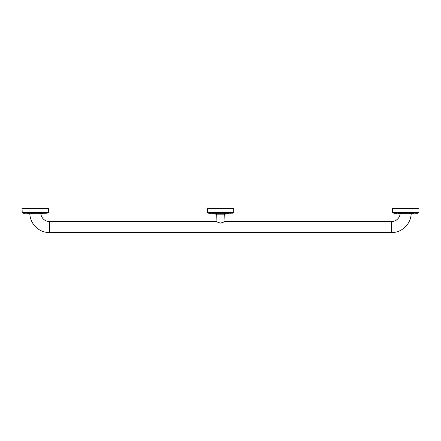 <?xml version="1.0" encoding="UTF-8"?>
<svg xmlns="http://www.w3.org/2000/svg" width="441" height="441" viewBox="0 0 441 441"><rect width="100%" height="100%" fill="white"/><g stroke="black" fill="none" stroke-linecap="round" stroke-linejoin="round"><path stroke-width="0.66" d="M414.898 212.782L413.675 212.782M403.41 212.937L405.152 212.782M403.295 212.782L403.78 212.782L403.295 212.782M401.503 212.782L401.817 212.782L401.503 212.782M395.919 212.782L395.527 212.782M418.95 212.606L392.666 212.782L392.49 208.373L418.95 208.373L418.95 212.606L392.49 212.606M398.008 213.201A0.529 0.529 0 0 0 398.532 213.665L412.908 213.665A0.529 0.529 0 0 0 413.41 213.306M220.732 223.069L220.5 223.074C222.711 222.545 223.962 222.055 224.249 221.603L391.387 221.603A8.82 8.82 0 0 0 400.163 213.665M29.79 213.665A19.845 19.845 0 0 0 49.613 232.627L391.387 232.627A19.845 19.845 0 0 0 411.21 213.665M40.837 213.665A8.82 8.82 0 0 0 49.613 221.603L216.751 221.603C217.038 222.055 218.284 222.54 220.5 223.074L220.445 223.074M216.922 221.718L216.751 214.817L224.249 214.817L223.995 221.773M223.94 221.812L223.598 222.021M42.97 213.306A0.529 0.529 0 0 1 42.468 213.665L28.092 213.665A0.529 0.529 0 0 1 27.568 213.201M32.97 212.937L34.712 212.782M32.855 212.782L33.34 212.782L32.855 212.782M31.063 212.782L31.377 212.782L31.063 212.782M25.479 212.782L25.087 212.782M23.445 212.782L23.356 212.782C23.814 213.472 24.266 213.472 24.724 212.782M24.057 212.782L23.412 212.782M47.148 212.782L47.468 212.782M48.51 212.606L22.226 212.782L22.05 208.373L48.51 208.373L48.51 212.606L22.05 212.606M220.5 213.665L213.312 213.665A0.529 0.529 0 0 1 212.788 213.201M224.249 214.817L226.007 213.665L227.688 213.665L213.312 213.665M227.688 213.665A0.529 0.529 0 0 0 228.19 213.306M218.19 212.937L219.932 212.782M218.075 212.782L218.56 212.782L218.075 212.782M216.283 212.782L216.597 212.782L216.283 212.782M210.699 212.782L210.307 212.782M208.312 212.782L208.576 212.782C209.034 213.472 209.486 213.472 209.944 212.782M209.277 212.782L208.632 212.782M232.368 212.782L232.688 212.782M233.73 212.606L207.446 212.782L207.27 208.373L233.73 208.373L233.73 212.606L207.27 212.606M215.247 208.373L219.32 208.373M219.425 208.373L225.042 208.373M405.648 213.135L405.307 213.135M403.736 213.135L403.339 213.135M401.867 213.135L401.448 213.135M400.092 213.135L399.689 213.135M398.46 213.135L398.113 213.135M391.387 221.603L391.387 232.627M49.613 221.603L49.613 232.627M35.208 213.135L34.867 213.135M33.295 213.135L32.899 213.135M31.427 213.135L31.008 213.135M29.652 213.135L29.249 213.135M28.02 213.135L27.673 213.135M220.428 213.135L220.087 213.135M218.516 213.135L218.119 213.135M216.647 213.135L216.228 213.135M214.872 213.135L214.469 213.135M213.24 213.135L212.893 213.135M407.82 212.782L405.268 212.909M403.763 212.805L401.597 212.959M401.712 212.931L396.812 212.937M396.961 212.904L395.538 212.827M395.924 212.782C395.461 213.477 394.998 213.477 394.535 212.782M395.164 212.782C394.706 213.472 394.254 213.472 393.796 212.782M394.265 213.279L393.328 212.782M393.978 213.312L393.135 212.782M394.971 213.268L394.541 213.312M395.919 213.235L395.318 213.306M397.126 213.212L396.376 213.306M398.03 213.306L397.694 213.301M413.746 213.301L414.314 213.212M415.064 213.306L415.521 213.235M416.122 213.306L416.469 213.268M417.434 213.306L418.305 212.782M417.081 213.284L418.2 212.782M416.42 213.251L417.803 212.782M415.466 213.218L416.431 213.251L417.114 212.782M414.242 213.185L415.345 213.257L416.128 212.782M412.782 213.152L414.871 212.782M413.366 212.782L411.128 213.124M411.657 212.782C410.764 213.466 409.854 213.483 408.928 212.849M409.794 212.782L407.12 212.882M37.38 212.782L34.828 212.909M33.323 212.805L31.157 212.959M31.272 212.931L26.372 212.937M26.521 212.904L25.098 212.827M25.484 212.782C25.021 213.477 24.558 213.477 24.095 212.782M23.825 213.279L22.888 212.782M23.538 213.312L22.695 212.782M24.531 213.268L24.101 213.312M25.479 213.235L24.878 213.306M26.686 213.212L25.936 213.306M27.59 213.306L27.254 213.301M43.306 213.301L43.874 213.212M44.624 213.306L45.081 213.235M45.682 213.306L46.029 213.268M46.994 213.306L47.865 212.782M46.641 213.284L47.76 212.782M45.98 213.251L47.363 212.782M45.026 213.218L45.991 213.251L46.674 212.782M43.802 213.185L44.905 213.257L45.688 212.782M42.342 213.152L44.431 212.782M42.926 212.782L40.688 213.124M41.217 212.782C40.324 213.466 39.414 213.483 38.488 212.849M39.354 212.782L36.68 212.882M216.751 214.817L214.993 213.665M222.6 212.782L220.048 212.909M218.543 212.805L216.377 212.959M216.492 212.931L211.592 212.937M211.741 212.904L210.318 212.827M210.704 212.782C210.241 213.477 209.778 213.477 209.315 212.782M209.045 213.279L208.108 212.782M208.758 213.312L207.915 212.782M209.751 213.268L209.321 213.312M210.699 213.235L210.098 213.306M211.906 213.212L211.156 213.306M212.81 213.306L212.474 213.301M228.526 213.301L229.094 213.212M229.844 213.306L230.301 213.235M230.902 213.306L231.249 213.268M232.214 213.306L233.085 212.782M231.861 213.284L232.98 212.782M231.2 213.251L232.583 212.782M230.246 213.218L231.211 213.251L231.894 212.782M229.022 213.185L230.125 213.257L230.908 212.782M227.562 213.152L229.651 212.782M228.146 212.782L225.908 213.124M226.437 212.782C225.544 213.466 224.634 213.483 223.708 212.849M224.574 212.782L221.9 212.882"/></g></svg>
